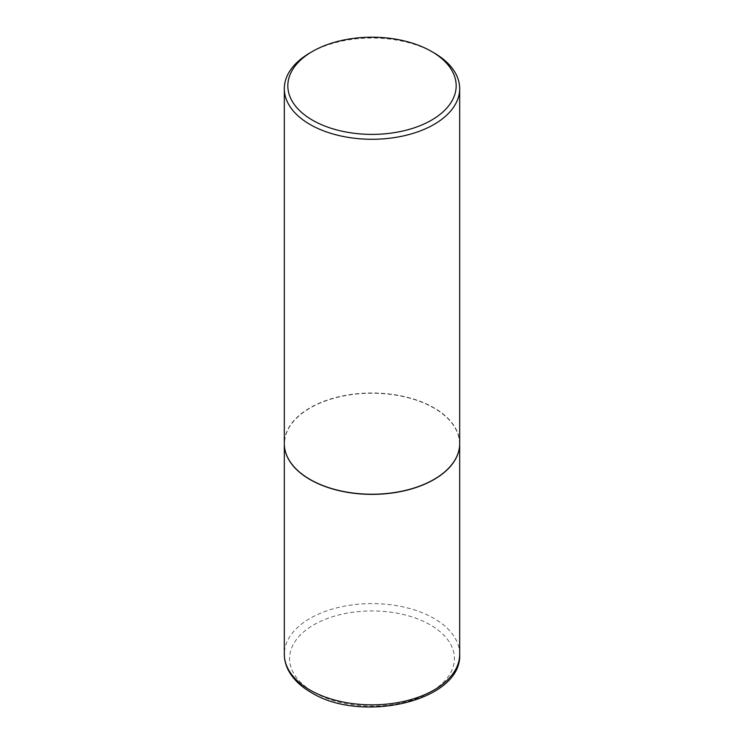 <?xml version="1.0" encoding="UTF-8"?>
<svg xmlns="http://www.w3.org/2000/svg" width="744" height="744" viewBox="0 0 744 744"><rect width="100%" height="100%" fill="white"/><g stroke="black" fill="none" stroke-linecap="round" stroke-linejoin="round"><path stroke-width="0.56" stroke-dasharray="3.72 2.79" d="M459.68 443.675A87.68 50.62 0 0 0 434.003 407.954A87.68 50.62 0 0 0 338.501 396.971A87.68 50.62 0 0 0 284.32 443.675M433.873 479.471A87.504 50.518 0 0 0 433.873 408.028A87.504 50.518 0 0 0 310.127 408.028A87.504 50.518 0 0 0 310.062 479.434M459.68 443.61A87.68 50.62 0 0 0 405.554 396.84A87.68 50.62 0 0 0 309.997 407.814A87.68 50.62 0 0 0 284.32 443.61M434.003 52.871A87.68 50.62 0 0 0 309.997 52.861M459.68 654.227A87.68 50.62 0 0 0 434.003 618.431A87.68 50.62 0 0 0 338.446 607.457A87.68 50.62 0 0 0 284.32 654.227M313.717 692.171A82.417 47.588 0 0 0 430.283 692.171A82.417 47.588 0 0 0 430.283 624.876A82.417 47.588 0 0 0 313.717 624.876A82.417 47.588 0 0 0 313.717 692.171"/><path stroke-width="1.12" d="M284.32 443.675A87.68 50.62 0 0 0 284.32 443.75A87.68 50.62 0 0 0 309.997 479.545A87.68 50.62 0 0 0 405.554 490.519A87.68 50.62 0 0 0 459.68 443.75A87.68 50.62 0 0 0 459.68 443.675M310.062 479.434A87.504 50.518 0 0 0 310.127 479.471A87.504 50.518 0 0 0 433.873 479.471L434.003 479.396A87.68 50.62 0 0 0 459.68 443.61L459.68 88.657A87.68 50.62 0 0 0 434.003 52.871L431.52 51.438A84.174 48.593 0 0 0 312.48 51.429A84.174 48.593 0 0 0 312.48 51.438A84.174 48.593 0 0 0 312.48 120.156A84.174 48.593 0 0 0 431.52 120.156A84.174 48.593 0 0 0 431.52 51.438M309.997 52.871L312.48 51.438L309.997 52.861A87.68 50.62 0 0 0 309.997 52.871A87.68 50.62 0 0 0 284.32 88.657L284.32 443.61A87.68 50.62 0 0 0 309.997 479.396A87.68 50.62 0 0 0 434.003 479.396L433.873 479.471M284.32 88.657A87.68 50.62 0 0 0 338.446 135.427A87.68 50.62 0 0 0 434.003 124.453A87.68 50.62 0 0 0 459.68 88.657M459.68 654.227C462.34 701.118 361.193 723.986 311.094 692.432C300.818 686.507 293.35 679.328 288.691 670.893C285.798 665.545 284.348 659.984 284.32 654.227A87.68 50.62 0 0 0 309.997 690.023A87.68 50.62 0 0 0 405.554 700.997A87.68 50.62 0 0 0 459.68 654.227L459.68 443.75M284.32 654.227L284.32 443.75"/></g></svg>
